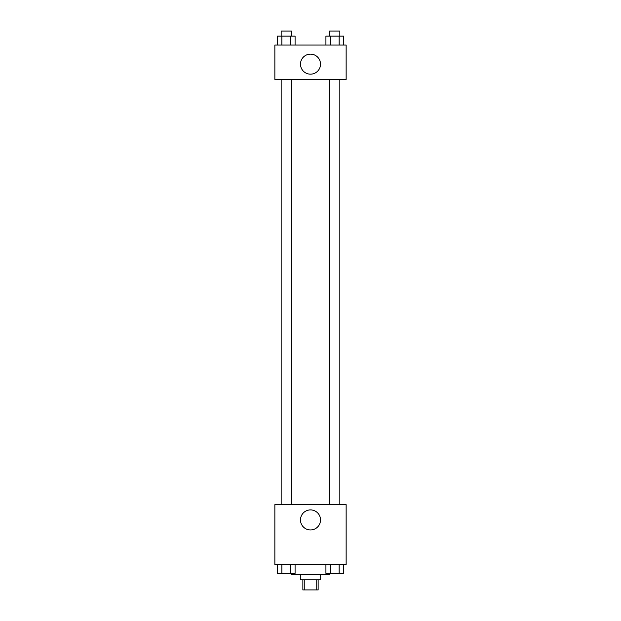 <?xml version="1.0" encoding="UTF-8"?>
<svg xmlns="http://www.w3.org/2000/svg" width="621" height="621" viewBox="0 0 621 621"><rect width="100%" height="100%" fill="white"/><g stroke="black" fill="none" stroke-linecap="round" stroke-linejoin="round"><path stroke-width="0.93" d="M316.205 579.766L316.205 589.95L302.862 589.95L302.862 579.766M316.205 589.95L318.138 589.95L318.138 579.766M320.684 574.673L320.684 579.766L300.316 579.766L300.316 574.673M304.795 579.766L304.795 589.95M291.404 573.4L291.404 574.673L329.596 574.673L329.596 573.4M346.145 564.489L274.855 564.489L274.855 504.648L346.145 504.648L346.145 564.489M320.514 519.924A10.014 10.014 0 0 1 305.493 528.603A10.014 10.014 0 0 1 305.493 511.254A10.014 10.014 0 0 1 320.514 519.924M329.65 504.648L329.65 79.426M291.35 79.426L291.35 504.648M346.145 79.426L274.855 79.426L274.855 45.054L346.145 45.054L346.145 79.426M320.514 64.149A10.014 10.014 0 0 1 305.493 72.82A10.014 10.014 0 0 1 305.493 55.479A10.014 10.014 0 0 1 320.514 64.149M343.56 45.054L343.56 36.142L325.916 36.142L325.916 45.054M339.151 36.142L339.151 45.054M330.333 36.142L330.333 45.054M329.65 36.142L329.65 31.05L339.834 31.05L339.834 36.142M295.084 45.054L295.084 36.142L277.44 36.142L277.44 45.054M290.667 36.142L290.667 45.054M281.849 36.142L281.849 45.054M281.166 36.142L281.166 31.05L291.35 31.05L291.35 36.142M343.56 564.489L343.56 573.4L325.916 573.4L325.916 564.489M339.151 564.489L339.151 573.4M330.333 564.489L330.333 573.4M339.834 573.4L329.65 573.4M295.084 564.489L295.084 573.4L277.44 573.4L277.44 564.489M290.667 564.489L290.667 573.4M281.849 564.489L281.849 573.4M291.35 573.4L281.166 573.4M339.834 504.648L339.834 79.426M281.166 79.426L281.166 504.648"/></g></svg>
